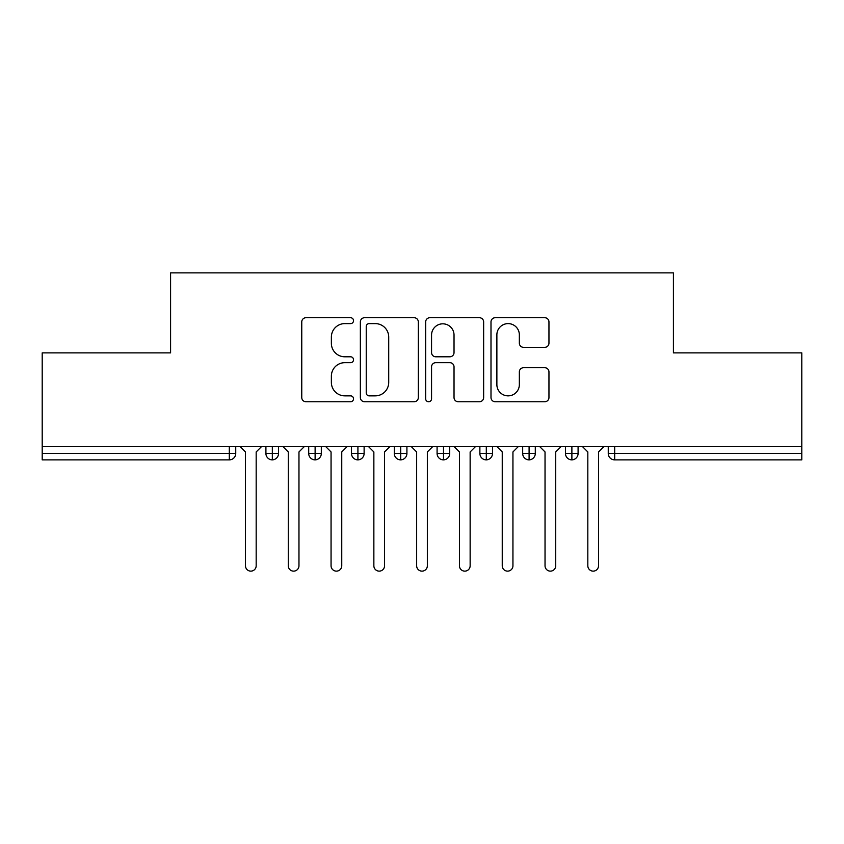 <?xml version="1.0" encoding="UTF-8"?>
<svg xmlns="http://www.w3.org/2000/svg" width="844" height="844" viewBox="0 0 844 844"><rect width="100%" height="100%" fill="white"/><g stroke="black" fill="none" stroke-linecap="round" stroke-linejoin="round"><path stroke-width="1.27" d="M353.531 320.667A2.943 2.943 0 0 0 350.587 317.724L305.961 317.724A4.199 4.199 0 0 0 301.762 321.933L301.762 397.535A4.199 4.199 0 0 0 305.961 401.744L350.587 401.744A2.943 2.943 0 0 0 353.531 398.801A2.943 2.943 0 0 0 350.587 395.857L344.816 395.857A13.441 13.441 0 0 1 331.375 382.416L331.375 376.118A13.441 13.441 0 0 1 344.816 362.677L350.587 362.677A2.943 2.943 0 0 0 353.531 359.734A2.943 2.943 0 0 0 350.587 356.79L344.816 356.79A13.441 13.441 0 0 1 331.375 343.35L331.375 337.051A13.441 13.441 0 0 1 344.816 323.611L350.587 323.611A2.943 2.943 0 0 0 353.531 320.667M544.76 347.338A4.199 4.199 0 0 0 548.959 343.139L548.959 321.933A4.199 4.199 0 0 0 544.76 317.724L495.196 317.724A4.199 4.199 0 0 0 490.997 321.933L490.997 397.535A4.199 4.199 0 0 0 495.196 401.744L544.76 401.744A4.199 4.199 0 0 0 548.959 397.535L548.959 371.919A4.199 4.199 0 0 0 544.76 367.72L523.544 367.72A4.199 4.199 0 0 0 519.345 371.919L519.345 384.621A11.236 11.236 0 0 1 508.109 395.857A11.236 11.236 0 0 1 496.873 384.621L496.873 334.846A11.236 11.236 0 0 1 508.109 323.611A11.236 11.236 0 0 1 519.345 334.846L519.345 343.139A4.199 4.199 0 0 0 523.544 347.338L544.76 347.338M42.2 446.603L801.8 446.603L801.8 352.887L673.417 352.887L673.417 272.865L170.583 272.865L170.583 352.887L42.2 352.887L42.2 453.45L229.315 453.45L229.315 446.603M418.329 321.933A4.199 4.199 0 0 0 414.119 317.724L364.555 317.724A4.199 4.199 0 0 0 360.356 321.933L360.356 397.535A4.199 4.199 0 0 0 364.555 401.744L414.119 401.744A4.199 4.199 0 0 0 418.329 397.535L418.329 321.933M429.881 317.724L479.445 317.724A4.199 4.199 0 0 1 483.644 321.933L483.644 397.535A4.199 4.199 0 0 1 479.445 401.744L458.229 401.744A4.199 4.199 0 0 1 454.03 397.535L454.03 366.876A4.199 4.199 0 0 0 449.831 362.677L435.757 362.677A4.199 4.199 0 0 0 431.558 366.876L431.558 398.801A2.943 2.943 0 0 1 428.615 401.744A2.943 2.943 0 0 1 425.671 398.801L425.671 321.933A4.199 4.199 0 0 1 429.881 317.724M235.74 446.603L235.74 453.45A6.414 6.414 0 0 1 229.315 459.874L42.2 459.874L42.2 453.45M801.8 446.603L801.8 459.874L614.685 459.874A6.414 6.414 0 0 1 608.26 453.45L608.26 446.603L608.26 453.45A6.414 6.414 0 0 0 614.685 459.874L614.685 453.45L801.8 453.45M272.327 459.874A6.414 6.414 0 0 1 265.913 453.45L265.913 446.603L265.913 453.45A6.414 6.414 0 0 0 272.327 459.874A6.414 6.414 0 0 0 278.531 453.46L278.531 446.603L278.531 453.45A6.414 6.414 0 0 1 272.327 459.874L272.327 453.45L278.531 453.45M272.327 446.603L272.327 453.45L265.913 453.45M229.315 459.874A6.414 6.414 0 0 0 235.74 453.45A6.414 6.414 0 0 1 229.315 459.874L229.315 453.45L235.74 453.45M315.118 446.603L315.118 453.45L308.704 453.45L308.704 446.603L308.704 453.45A6.414 6.414 0 0 0 315.118 459.874A6.414 6.414 0 0 0 321.321 453.46L321.321 446.603L321.321 453.45A6.414 6.414 0 0 1 315.118 459.874A6.414 6.414 0 0 1 308.704 453.45A6.414 6.414 0 0 0 315.118 459.874L315.118 453.45L321.321 453.45M357.919 446.603L357.919 453.45L351.494 453.45L351.494 446.603L351.494 453.45A6.414 6.414 0 0 0 357.919 459.874A6.414 6.414 0 0 0 364.123 453.46L364.123 446.603L364.123 453.45A6.414 6.414 0 0 1 357.919 459.874A6.414 6.414 0 0 1 351.494 453.45A6.414 6.414 0 0 0 357.919 459.874L357.919 453.45L364.123 453.45M400.71 446.603L400.71 459.874A6.414 6.414 0 0 1 394.296 453.45L394.296 446.603L394.296 453.45A6.414 6.414 0 0 0 400.71 459.874A6.414 6.414 0 0 0 406.913 453.46L406.913 446.603M443.501 446.603L443.501 459.874A6.414 6.414 0 0 1 437.087 453.45A6.414 6.414 0 0 0 443.501 459.874A6.414 6.414 0 0 1 437.087 453.45L437.087 446.603M449.704 446.603L449.704 453.45A6.414 6.414 0 0 1 443.501 459.874A6.414 6.414 0 0 0 449.704 453.46L437.087 453.45M486.302 446.603L486.302 453.45L479.877 453.45L479.877 446.603L479.877 453.45A6.414 6.414 0 0 0 486.302 459.874A6.414 6.414 0 0 0 492.506 453.46L492.506 446.603L492.506 453.45A6.414 6.414 0 0 1 486.302 459.874A6.414 6.414 0 0 1 479.877 453.45A6.414 6.414 0 0 0 486.302 459.874L486.302 453.45L492.506 453.45M529.093 459.874A6.414 6.414 0 0 1 522.679 453.45L522.679 446.603L522.679 453.45A6.414 6.414 0 0 0 529.093 459.874A6.414 6.414 0 0 0 535.296 453.46L535.296 446.603L535.296 453.45A6.414 6.414 0 0 1 529.093 459.874L529.093 453.45L535.296 453.45M571.884 446.603L571.884 453.45L565.469 453.45L565.469 446.603L565.469 453.45A6.414 6.414 0 0 0 571.884 459.874A6.414 6.414 0 0 0 578.087 453.46L578.087 446.603L578.087 453.45A6.414 6.414 0 0 1 571.884 459.874A6.414 6.414 0 0 1 565.469 453.45A6.414 6.414 0 0 0 571.884 459.874L571.884 453.45L578.087 453.45M529.093 446.603L529.093 453.45L522.679 453.45M369.176 323.611A2.943 2.943 0 0 0 366.233 326.554L366.233 392.914A2.943 2.943 0 0 0 369.176 395.857L375.274 395.857A13.441 13.441 0 0 0 388.715 382.416L388.715 337.051A13.441 13.441 0 0 0 375.274 323.611L369.176 323.611M454.03 335.057A11.236 11.236 0 0 0 442.794 323.822A11.236 11.236 0 0 0 431.558 335.057L431.558 352.592A4.199 4.199 0 0 0 435.757 356.79L449.831 356.79A4.199 4.199 0 0 0 454.03 352.592L454.03 335.057M240.129 446.603L245.477 451.951L245.477 565.786A5.349 5.349 0 0 0 250.826 571.135A5.349 5.349 0 0 0 256.175 565.786L256.175 451.951L261.524 446.603M282.919 446.603L288.268 451.951L288.268 565.786A5.349 5.349 0 0 0 293.617 571.135A5.349 5.349 0 0 0 298.966 565.786L298.966 451.951L304.315 446.603M325.71 446.603L331.059 451.951L331.059 565.786A5.349 5.349 0 0 0 336.408 571.135A5.349 5.349 0 0 0 341.757 565.786L341.757 451.951L347.106 446.603M368.512 446.603L373.86 451.951L373.86 565.786A5.349 5.349 0 0 0 379.209 571.135A5.349 5.349 0 0 0 384.558 565.786L384.558 451.951L389.907 446.603M411.302 446.603L416.651 451.951L416.651 565.786A5.349 5.349 0 0 0 422 571.135A5.349 5.349 0 0 0 427.349 565.786L427.349 451.951L432.698 446.603M454.093 446.603L459.442 451.951L459.442 565.786A5.349 5.349 0 0 0 464.791 571.135A5.349 5.349 0 0 0 470.14 565.786L470.14 451.951L475.488 446.603M496.894 446.603L502.243 451.951L502.243 565.786A5.349 5.349 0 0 0 507.592 571.135A5.349 5.349 0 0 0 512.941 565.786L512.941 451.951L518.29 446.603M539.685 446.603L545.034 451.951L545.034 565.786A5.349 5.349 0 0 0 550.383 571.135A5.349 5.349 0 0 0 555.732 565.786L555.732 451.951L561.081 446.603M582.476 446.603L587.825 451.951L587.825 565.786A5.349 5.349 0 0 0 593.174 571.135A5.349 5.349 0 0 0 598.523 565.786L598.523 451.951L603.871 446.603M614.685 446.603L614.685 453.45L608.26 453.45A6.414 6.414 0 0 0 614.685 459.874M394.296 453.45A6.414 6.414 0 0 0 400.71 459.874A6.414 6.414 0 0 0 406.913 453.46L394.296 453.45"/></g></svg>
